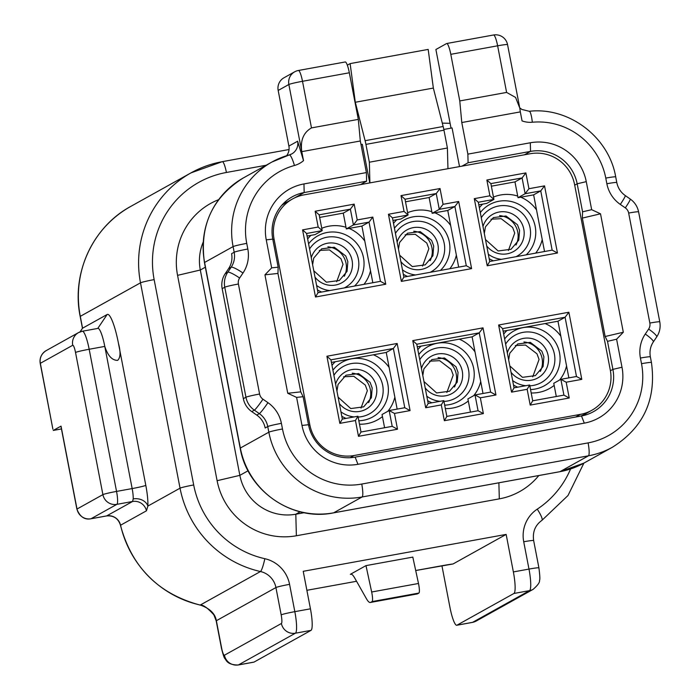 <?xml version="1.0" encoding="UTF-8"?>
<svg xmlns="http://www.w3.org/2000/svg" width="700" height="700" viewBox="0 0 700 700"><rect width="100%" height="100%" fill="white"/><g stroke="black" fill="none" stroke-linecap="round" stroke-linejoin="round"><path stroke-width="1.05" d="M456.767 625.258A20.142 3.517 -100.3 0 0 456.96 625.188L513.94 593.469A20.142 3.517 -100.3 0 0 513.371 571.918L528.981 569.082A12.084 0.709 -10.9 0 1 538.913 567.875C539.928 575.645 540.12 579.819 539.481 580.379C539.962 582.216 537.845 585.2 533.146 589.339L476.175 621.058L472.377 622.414L456.767 625.258A20.142 3.517 -100.3 0 1 449.925 607.241L441.936 565.758A8.059 1.409 -100.3 0 0 441.998 565.731L415.704 570.509M106.636 515.918L132.562 501.489L133.192 498.934A12.084 2.109 -100.3 0 0 132.16 488.574L104.781 346.412A20.142 3.517 -100.3 0 0 97.939 328.396L82.329 331.24A20.142 3.517 79.7 0 1 89.171 349.256L116.55 491.418A12.084 0.709 169.1 0 0 102.9 494.62A12.084 11.883 60.9 0 0 116.883 504.341A12.084 2.109 -100.3 0 0 116.55 491.418L132.16 488.574A12.084 0.709 -10.9 0 0 145.81 485.363L118.431 343.201C120.785 351.995 120.523 357.709 117.653 360.351C112.184 360.483 107.888 355.836 104.781 346.412L89.171 349.256A12.084 0.709 169.1 0 0 75.521 352.467A8.059 1.409 79.7 0 0 72.704 345.284L40.337 363.309A12.084 11.883 -119.1 0 1 45.999 350.717M146.466 510.799L120.566 525.219A104.737 102.953 60.9 0 0 200.244 605.045L260.461 571.524A20.142 19.801 -119.1 0 1 275.922 587.554L216.361 620.716C215.171 613.637 209.799 608.414 200.244 605.045A8.059 1.111 102.7 0 1 200.095 605.08C158.305 593.836 131.74 567.166 120.4 525.053L120.566 525.219A12.084 11.883 60.9 0 0 106.663 515.909L90.991 518.761L116.883 504.341L132.562 501.489A12.084 11.883 60.9 0 1 146.466 510.799L147.875 506.074A12.084 9.511 2.7 0 0 133.192 498.934M90.991 518.761A12.084 11.883 60.9 0 1 77 509.04A8.059 0.473 169.1 0 0 76.895 509.154L60.926 426.221A8.059 0.473 -10.9 0 1 61.031 426.116L77 509.04L102.9 494.62L75.521 352.467M61.451 428.951L53.261 430.439L61.031 426.116M118.431 343.201A32.226 5.617 -100.3 0 0 107.17 314.493L82.565 328.195L80.281 316.348A104.737 102.953 -119.1 0 1 130.804 206.386C92.715 226.861 71.26 273.446 80.176 316.453A8.059 0.473 -10.9 0 1 80.281 316.348L140.499 282.826A104.737 102.953 -119.1 0 1 191.013 172.865A104.737 102.953 -119.1 0 1 222.189 161.7A12.084 2.109 79.7 0 1 222.311 161.656A12.084 2.109 79.7 0 1 226.415 172.471L266.14 165.244M82.469 328.335L80.08 331.87M513.371 571.918L506.153 534.406L453.058 563.964L415.704 570.526M506.153 534.406L303.223 571.305L310.441 608.816A20.142 3.517 79.7 0 1 311.01 630.367L254.03 662.086A20.142 3.517 79.7 0 1 253.838 662.156L238.227 665C226.555 665.035 226.004 659.295 225.059 658.822C224.263 658.262 223.055 654.719 221.463 648.183A12.084 0.709 -10.9 0 1 221.62 648.034L216.361 620.716A12.084 0.709 169.1 0 0 216.195 620.874L221.463 648.183M371.665 591.999L418.495 583.485L412.816 557.104L365.986 565.617L350.341 574.332A40.285 7.026 79.7 0 1 350.735 574.184A40.285 7.026 79.7 0 1 354.594 577.815L366.494 598.832A40.285 7.026 -100.3 0 0 370.352 602.464A40.285 7.026 -100.3 0 0 370.746 602.324L372.085 601.58A8.059 1.409 -100.3 0 0 371.665 591.999L365.986 565.617M218.636 199.666A68.478 67.314 60.9 0 0 177.564 275.354L217.105 480.699A68.478 67.314 60.9 0 0 296.371 535.762L499.31 498.864A68.478 67.314 60.9 0 0 538.816 475.545M203.14 242.235A48.344 47.512 60.9 0 0 200.314 270.007L239.855 475.352A48.344 47.512 60.9 0 0 295.811 514.22L304.229 512.689M559.702 471.721A12.084 2.109 -100.3 0 0 559.834 471.721L583.931 463.094A80.57 79.188 -119.1 0 1 559.956 471.677L333.602 512.837A80.57 79.188 -119.1 0 1 240.345 448.052L268.835 432.189L267.75 426.554A20.142 19.801 60.9 0 0 259.341 413.63L254.345 410.156L251.755 411.6A20.142 19.801 -119.1 0 1 243.355 398.676L222.171 288.671A20.142 19.801 -119.1 0 1 225.199 273.674L228.559 268.678A20.142 19.801 60.9 0 0 231.586 253.68L234.176 252.236A12.084 0.709 -10.9 0 1 247.826 249.025L246.741 243.381A68.478 67.314 -119.1 0 1 294.438 165.489A24.168 23.756 60.9 0 0 303.52 160.65L301.779 151.638C300.221 140.455 303.459 132.545 311.483 127.907L302.505 81.296A12.084 2.109 -100.3 0 0 298.401 70.481A12.084 2.109 -100.3 0 0 298.279 70.525A12.084 11.883 -119.1 0 0 294.683 71.811L283.999 77.761A12.084 11.883 -119.1 0 0 278.171 90.449L288.881 146.081L297.623 141.216L303.52 160.65M251.755 411.6L256.751 415.074L259.341 413.63A12.084 0.989 -55.2 0 0 267.951 402.666L262.955 399.192A8.059 7.919 -119.1 0 1 259.595 394.03L238.411 284.016A8.059 7.919 -119.1 0 1 239.619 278.023L242.987 273.026A32.226 31.675 60.9 0 0 247.826 249.025M529.13 111.326A12.084 2.039 84.7 0 1 529.279 111.282C568.96 106.715 608.939 137.051 615.702 176.89A12.084 0.709 169.1 0 0 605.78 178.097L606.865 183.741A32.226 31.675 60.9 0 0 620.305 204.418L625.301 207.883A8.059 7.919 -119.1 0 1 628.661 213.054L649.845 323.059A8.059 7.919 -119.1 0 1 648.637 329.061L645.269 334.049A32.226 31.675 60.9 0 0 640.43 358.05L641.515 363.694A68.478 67.314 -119.1 0 1 588.105 442.89L361.751 484.05A68.478 67.314 -119.1 0 1 282.485 428.986L281.4 423.342A12.084 0.709 -10.9 0 0 267.75 426.554L265.16 427.989A20.142 19.801 60.9 0 0 256.751 415.074M607.504 341.346L605.15 336.516L582.339 218.085L582.566 211.82L591.666 209.685L600.512 213.815L623.315 332.246L616.604 339.203L607.504 341.346L612.903 369.381A40.285 39.594 -119.1 0 1 593.469 411.679A40.285 39.594 -119.1 0 1 581.481 415.966L355.136 457.126A40.285 39.594 -119.1 0 1 308.507 424.734L303.109 396.699L296.599 397.399L287.752 393.269L264.941 274.838L271.652 267.873L266.254 239.838A48.344 47.512 -119.1 0 1 303.957 183.934L304.185 192.553L366.625 181.195L360.526 184.59M524.431 154.787L530.53 151.393A40.285 39.594 -119.1 0 1 577.168 183.785L582.566 211.82M623.315 332.246L605.15 336.516M582.339 218.085L600.512 213.815M360.316 140.989L301.779 151.638L288.855 84.499A12.084 0.709 -10.9 0 1 302.505 81.296L349.335 72.774L358.312 119.385L360.316 140.989L366.398 172.576L303.957 183.934M616.604 339.203L622.003 367.238A48.344 47.512 -119.1 0 1 584.299 423.141L357.954 464.301A48.344 47.512 -119.1 0 1 301.998 425.434L296.599 397.399M530.311 142.774L530.53 151.393L468.09 162.75L467.871 154.131L530.311 142.774A48.344 47.512 -119.1 0 1 586.267 181.641L591.666 209.685M467.871 154.131L461.781 122.535L520.319 111.895L522.06 120.907A24.168 23.756 60.9 0 0 532.324 122.237A68.478 67.314 -119.1 0 1 605.78 178.097M286.606 155.715A12.084 11.883 60.9 0 0 288.881 146.081M369.757 182.919L362.311 144.27L360.999 144.506M459.515 166.591L452.069 127.942L443.826 129.447M355.303 102.261L433.352 88.069L428.181 49.411L350.123 63.604L355.303 102.261L365.102 140.691A12.084 2.109 79.7 0 1 365.925 144.384L369.355 162.207L447.405 148.015L447.947 168.7M447.405 148.015L443.975 130.191A12.084 2.109 -100.3 0 0 443.152 126.499L365.102 140.691M433.352 88.069L443.152 126.499M347.322 65.17L350.123 63.604M369.898 182.893L369.355 162.207M468.09 162.75L461.991 166.145M271.652 267.873L278.162 267.172L272.764 239.138A40.285 39.594 -119.1 0 1 292.197 196.849A40.285 39.594 -119.1 0 1 304.185 192.553L294.516 197.934M264.941 274.838L277.944 273.438L300.746 391.869L303.109 396.699M300.746 391.869L287.752 393.269M278.162 267.172L277.944 273.438M366.398 172.576L366.625 181.195M345.109 62.011A12.084 2.109 79.7 0 1 345.231 61.967A12.084 2.109 79.7 0 1 349.335 72.774M520.319 111.895L519.811 108.141L515.567 97.422L506.608 92.418L459.778 100.94L461.781 122.535M358.312 119.385L311.483 127.907M506.608 92.418L497.63 45.806L450.8 54.329A12.084 2.109 -100.3 0 0 446.696 43.514A12.084 2.109 -100.3 0 0 446.574 43.558L435.89 49.508L451.036 128.135M450.8 54.329L459.778 100.94M446.696 43.514L493.526 35A12.084 2.109 -100.3 0 1 497.63 45.806A12.084 0.709 -10.9 0 1 507.552 44.607A12.084 12.084 0 0 0 493.526 35A12.084 2.109 -100.3 0 0 493.404 35.044M278.171 90.449L288.855 84.499A12.084 11.883 -119.1 0 1 294.683 71.811A12.084 12.084 0 0 1 298.401 70.481L345.231 61.967M370.746 602.324L417.576 593.801A40.285 7.026 79.7 0 1 417.183 593.95L370.352 602.464M417.576 593.801L418.915 593.058A8.059 1.409 79.7 0 0 418.495 583.485M40.232 363.422A8.059 0.473 -10.9 0 1 40.337 363.309L52.833 428.873M331.984 365.33A36.251 35.639 -119.1 0 1 335.274 361.716M373.398 354.786A36.251 35.639 -119.1 0 1 389.139 367.456M394.852 397.145A36.251 35.639 -119.1 0 1 387.844 411.285M382.445 416.614A36.251 35.639 -119.1 0 1 359.476 424.191M307.65 238.963A36.251 35.639 -119.1 0 1 310.94 235.349M321.755 228.296A36.251 35.639 -119.1 0 1 345.993 227.29M349.064 228.419A36.251 35.639 -119.1 0 1 364.805 241.089M370.519 270.777A36.251 35.639 -119.1 0 1 363.974 284.349M417.839 349.711A36.251 35.639 -119.1 0 1 421.129 346.106M459.252 339.168A36.251 35.639 -119.1 0 1 474.994 351.838M480.707 381.526A36.251 35.639 -119.1 0 1 473.699 395.675M468.3 401.004A36.251 35.639 -119.1 0 1 445.331 408.581M393.505 223.352A36.251 35.639 -119.1 0 1 396.795 219.739M407.61 212.686A36.251 35.639 -119.1 0 1 431.848 211.68M434.919 212.809A36.251 35.639 -119.1 0 1 450.66 225.479M456.374 255.168A36.251 35.639 -119.1 0 1 449.829 268.73M503.694 334.101A36.251 35.639 -119.1 0 1 506.984 330.488M545.108 323.558A36.251 35.639 -119.1 0 1 560.849 336.227M566.562 365.916A36.251 35.639 -119.1 0 1 559.562 380.065M554.155 385.394A36.251 35.639 -119.1 0 1 531.186 392.971M479.36 207.734A36.251 35.639 -119.1 0 1 482.65 204.129M493.465 197.076A36.251 35.639 -119.1 0 1 517.702 196.07M520.774 197.19A36.251 35.639 -119.1 0 1 536.515 209.869M542.229 239.549A36.251 35.639 -119.1 0 1 535.684 253.12M580.492 416.15A38.273 37.616 60.9 0 0 585.375 413.884L591.85 410.279A38.273 37.616 60.9 0 1 580.457 414.356L354.104 455.516A38.273 37.616 60.9 0 1 309.811 424.743L274.067 239.146L272.895 239.803M591.85 410.279A38.273 37.616 60.9 0 0 610.304 370.099L574.569 184.502A38.273 37.616 60.9 0 0 530.267 153.729L303.922 194.889A38.273 37.616 60.9 0 0 292.53 198.966A38.273 37.616 60.9 0 0 274.067 239.146M495.941 394.984L483.017 327.854L412.764 340.62L425.696 407.759L441.306 404.915L444.351 420.709L483.376 413.613L480.331 397.819L495.941 394.984L490.63 392.105L475.02 394.94L467.898 398.904L470.444 412.125M581.796 379.365L568.872 312.235L498.627 325.01L511.551 392.14L527.161 389.305L530.206 405.099L569.231 398.002L566.186 382.209L581.796 379.365L576.485 376.486L560.875 379.33L553.753 383.294L556.299 396.506M372.82 217.096L385.752 284.226L315.507 297.001L302.575 229.871L318.185 227.036L315.149 211.242L354.174 204.138L357.21 219.94L372.82 217.096L369.031 222.119L353.421 224.954L346.299 228.918L343.262 213.124L319.655 217.42M458.684 201.486L471.608 268.616L401.363 281.391L388.43 214.261L404.04 211.418L401.004 195.624L440.029 188.528L443.065 204.321L458.684 201.486L454.886 206.509L439.276 209.344L432.154 213.308L429.118 197.514L405.519 201.801M544.539 185.876L557.462 253.006L487.218 265.781L474.294 198.651L489.904 195.808L486.859 180.014L525.884 172.918L528.929 188.711L544.539 185.876L540.75 190.89L525.131 193.734L518.017 197.697L514.972 181.904L491.374 186.191M397.154 343.464L410.086 410.594L394.476 413.429L397.512 429.231L358.488 436.328L355.451 420.525L339.841 423.369L326.909 356.239L397.154 343.464L393.365 348.477L404.775 407.715L389.165 410.55L392.21 426.352L360.99 432.023L357.945 416.229L355.451 420.525M410.086 410.594L404.775 407.715M394.476 413.429L389.165 410.55L382.043 414.523L384.589 427.735M397.512 429.231L392.21 426.352M358.488 436.328L360.99 432.023M339.841 423.369L342.335 419.072L357.945 416.229M326.909 356.239L330.925 359.835L342.335 419.072M331.424 362.416L386.243 352.45L393.365 348.477L330.925 359.835M483.017 327.854L479.22 332.868L472.106 336.831L417.279 346.806M472.106 336.831L483.009 393.488M568.872 312.235L565.084 317.257L557.961 321.221L503.134 331.188M557.961 321.221L568.864 377.877M372.82 282.739L361.909 226.082L346.299 228.918M302.575 229.871L306.591 233.476L322.201 230.632L315.079 234.596L307.09 236.049M458.675 267.12L447.764 210.472L432.154 213.308M388.43 214.261L392.446 217.857L408.056 215.023L400.934 218.986L392.945 220.439M544.53 251.51L533.628 194.854L518.017 197.697M474.294 198.651L478.301 202.248L493.911 199.404L486.798 203.376L478.8 204.829M386.243 352.45L397.154 409.098M425.696 407.759L428.19 403.454L443.8 400.619L441.306 404.915M428.19 403.454L416.78 344.225L479.22 332.868L490.63 392.105M412.764 340.62L416.78 344.225M480.331 397.819L475.02 394.94L478.065 410.734L446.845 416.412L443.8 400.619M483.376 413.613L478.065 410.734M444.351 420.709L446.845 416.412M511.551 392.14L514.045 387.844L529.655 385.009L527.161 389.305M514.045 387.844L502.635 328.615L565.084 317.257L576.485 376.486M498.627 325.01L502.635 328.615M566.186 382.209L560.875 379.33L563.92 395.124L532.7 400.803L529.655 385.009M569.231 398.002L563.92 395.124M530.206 405.099L532.7 400.803M361.909 226.082L369.031 222.119L380.441 281.348L318.001 292.705L315.507 297.001M343.262 213.124L350.385 209.16L319.165 214.839L322.201 230.632L318.185 227.036M357.21 219.94L353.421 224.954L350.385 209.16L354.174 204.138M315.149 211.242L319.165 214.839M385.752 284.226L380.441 281.348M306.591 233.476L318.001 292.705M447.764 210.472L454.886 206.509L466.296 265.738L403.856 277.095L401.363 281.391M429.118 197.514L436.24 193.55L405.02 199.229L408.056 215.023L404.04 211.418M443.065 204.321L439.276 209.344L436.24 193.55L440.029 188.528M401.004 195.624L405.02 199.229M471.608 268.616L466.296 265.738M392.446 217.857L403.856 277.095M533.628 194.854L540.75 190.89L552.151 250.127L489.711 261.476L487.218 265.781M514.972 181.904L522.095 177.931L490.875 183.61L493.911 199.404L489.904 195.808M528.929 188.711L525.131 193.734L522.095 177.931L525.884 172.918M486.859 180.014L490.875 183.61M557.462 253.006L552.151 250.127M478.301 202.248L489.711 261.476M292.53 198.966L286.055 202.571A38.273 37.616 60.9 0 0 281.61 205.485M289.572 584.343L294.831 611.66A12.084 0.709 169.1 0 0 281.181 614.871L275.922 587.554A12.084 0.709 -10.9 0 1 289.572 584.343A32.226 31.675 -119.1 0 0 264.828 558.696A12.084 1.671 -77.3 0 1 260.461 571.524A104.737 102.953 -119.1 0 1 180.04 488.171L147.875 506.074A24.168 4.218 -100.3 0 0 145.81 485.363M264.828 558.696A92.654 91.07 -119.1 0 1 193.69 484.96A12.084 0.709 -10.9 0 0 180.04 488.171L140.499 282.826A12.084 0.709 -10.9 0 1 154.149 279.615A92.654 91.07 -119.1 0 1 226.415 172.471M107.17 314.493L97.772 328.431M570.579 468.965A92.654 91.07 -119.1 0 1 537.25 509.154A12.084 2.214 -123.5 0 1 541.966 520.319C535.211 525.166 532.438 531.913 533.645 540.558A12.084 0.709 169.1 0 0 523.722 541.765A32.226 31.675 -119.1 0 1 537.25 509.154M541.94 520.336A12.084 2.214 -123.5 0 0 541.966 520.319L567.997 495.521L583.887 463.111M513.94 593.469L529.55 590.625A20.142 3.517 -100.3 0 0 528.981 569.082L523.722 541.765M456.96 625.188L472.579 622.344A12.084 11.883 60.9 0 0 476.341 620.961M453.058 563.964A20.142 1.173 169.1 0 0 441.998 565.731M356.554 581.271L306.88 590.301L356.554 581.28M350.341 574.332L351.164 574.184M193.69 484.96L154.149 279.615M281.181 614.871A8.059 1.409 79.7 0 1 281.409 623.49A12.084 11.883 -119.1 0 0 295.4 633.202A20.142 3.517 79.7 0 0 294.831 611.66L310.441 608.816M296.371 535.762L295.811 514.22L300.178 511.787M217.105 480.699L239.855 475.352L248.098 470.759M177.564 275.354L200.314 270.007L205.336 267.207M499.31 498.864L498.881 482.799M282.485 428.986A12.084 0.709 -10.9 0 0 268.835 432.189A80.57 79.188 -119.1 0 0 362.092 496.974L333.602 512.837A12.084 2.109 -100.3 0 1 333.489 512.881L559.834 471.721A12.084 2.109 -100.3 0 0 559.956 471.677L588.438 455.814L362.092 496.974A12.084 2.109 -100.3 0 0 361.751 484.05M333.489 512.881C291.953 521.561 247.231 490.586 240.188 448.21L204.444 262.614A12.084 0.709 -10.9 0 1 204.601 262.456A80.57 79.188 -119.1 0 1 243.469 177.87L271.959 162.006A80.57 79.188 -119.1 0 1 289.205 154.954A12.084 2.161 74.6 0 1 289.293 154.919A12.084 2.161 74.6 0 1 294.438 165.489M615.702 176.89L616.788 182.534A12.084 0.709 169.1 0 0 606.865 183.741M616.788 182.534C617.925 187.994 620.751 192.343 625.258 195.571A12.084 0.989 124.8 0 1 620.305 204.418M625.258 195.571L630.254 199.036A12.084 0.989 124.8 0 1 625.301 207.883M610.426 370.764L612.903 369.381L622.003 367.238M574.691 185.159L577.168 183.785L586.267 181.641M281.4 423.342A32.226 31.675 60.9 0 0 267.951 402.666M289.38 154.91A12.084 11.883 60.9 0 0 297.623 141.216M240.188 448.21A12.084 0.709 -10.9 0 1 240.345 448.052L204.601 262.456L233.091 246.593A80.57 79.188 -119.1 0 1 271.959 162.006L291.795 153.904M262.955 399.192A12.084 0.989 -55.2 0 1 254.345 410.156A20.142 19.801 -119.1 0 1 245.945 397.233L224.761 287.227A20.142 19.801 -119.1 0 1 227.789 272.23L231.149 267.243A20.142 19.801 60.9 0 0 234.176 252.236L233.091 246.593A12.084 0.709 -10.9 0 1 246.741 243.381M259.595 394.03A12.084 0.709 -10.9 0 0 245.945 397.233L243.355 398.676M238.411 284.016A12.084 0.709 -10.9 0 0 224.761 287.227L222.171 288.671M239.619 278.023A12.084 1.986 34 0 0 227.789 272.23L225.199 273.674M242.987 273.026A12.084 1.986 34 0 0 231.149 267.243L228.559 268.678M653.222 342.002A12.084 1.986 -146 0 0 653.345 341.889C650.396 346.36 649.399 351.348 650.352 356.842L651.438 362.486C656.548 399.394 643.536 427.639 612.421 447.23A80.57 79.188 -119.1 0 1 588.438 455.814A12.084 2.109 -100.3 0 0 588.105 442.89M651.438 362.486A12.084 0.709 169.1 0 0 641.515 363.694M650.352 356.842A12.084 0.709 169.1 0 0 640.43 358.05M630.254 199.036C634.699 202.23 637.472 206.5 638.593 211.846L659.776 321.851C660.739 327.276 659.715 332.29 656.714 336.901L653.345 341.889A12.084 1.986 -146 0 0 645.269 334.049M656.714 336.901A12.084 1.986 -146 0 0 648.637 329.061M659.767 321.842A12.084 0.709 169.1 0 0 649.845 323.059M638.593 211.846A12.084 0.709 169.1 0 0 628.661 213.054M443.975 130.191L365.925 144.384M584.299 423.141L581.481 415.966M357.954 464.301L355.136 457.126M301.998 425.434L308.507 424.734M266.254 239.838L272.764 239.138M519.741 107.756L521.815 109.436L529.279 111.282A12.084 2.039 84.7 0 1 532.324 122.237M281.409 623.49L224.438 655.209A8.059 1.409 79.7 0 1 221.62 648.034M254.03 662.086L238.42 664.921L295.4 633.202L311.01 630.367M238.42 664.921A12.084 11.883 -119.1 0 1 224.438 655.209M472.579 622.344L529.55 590.625A12.084 11.883 60.9 0 0 533.312 589.242M372.085 601.58L418.915 593.058M82.127 331.31A12.084 11.883 60.9 0 0 72.704 345.284M586.486 413.254A38.657 38.001 -119.1 0 1 582.907 415.678M283.229 203.709A38.657 38.001 -119.1 0 1 287.175 201.95M368.62 402.64A20.256 19.906 60.9 0 0 370.396 389.716A20.256 19.906 -119.1 0 0 352.223 373.188M339.342 403.541A21.324 20.956 60.9 0 0 376.416 386.75A21.324 20.956 -119.1 0 0 335.606 384.116M333.909 375.331A27.064 26.6 -119.1 0 1 361.419 363.703A27.064 26.6 -119.1 0 1 382.681 385.35A27.064 26.6 60.9 0 1 358.102 417.043M340.935 411.828A27.064 26.6 60.9 0 0 354.095 416.929M341.793 416.255A31.343 30.809 60.9 0 0 346.01 418.399M358.82 420.77A31.343 30.809 60.9 0 0 387.817 384.046A31.343 30.809 -119.1 0 0 364.543 359.284A31.343 30.809 -119.1 0 0 332.92 370.186M344.286 276.273A20.256 19.906 60.9 0 0 346.062 263.349A20.256 19.906 -119.1 0 0 327.889 246.82M315.009 277.183A21.324 20.956 60.9 0 0 352.082 260.382A21.324 20.956 -119.1 0 0 311.273 257.757M309.575 248.964A27.064 26.6 -119.1 0 1 337.085 237.335A27.064 26.6 -119.1 0 1 358.348 258.983A27.064 26.6 60.9 0 1 344.312 287.919M316.601 285.46A27.064 26.6 60.9 0 0 329.761 290.57M317.459 289.896A31.343 30.809 60.9 0 0 321.676 292.04M354.515 286.064A31.343 30.809 60.9 0 0 363.484 257.679A31.343 30.809 -119.1 0 0 340.209 232.916A31.343 30.809 -119.1 0 0 308.586 243.819M454.475 387.021A20.256 19.906 60.9 0 0 456.251 374.106A20.256 19.906 -119.1 0 0 438.078 357.578M425.197 387.931A21.324 20.956 60.9 0 0 462.271 371.14A21.324 20.956 -119.1 0 0 421.461 368.506M419.764 359.721A27.064 26.6 -119.1 0 1 447.274 348.092A27.064 26.6 -119.1 0 1 468.536 369.731A27.064 26.6 60.9 0 1 443.957 401.433M426.799 396.209A27.064 26.6 60.9 0 0 439.95 401.319M427.648 400.645A31.343 30.809 60.9 0 0 431.865 402.789M444.675 405.16A31.343 30.809 60.9 0 0 473.673 368.428A31.343 30.809 -119.1 0 0 450.406 343.674A31.343 30.809 -119.1 0 0 418.775 354.567M430.141 260.662A20.256 19.906 60.9 0 0 431.918 247.739A20.256 19.906 -119.1 0 0 413.744 231.21M400.864 261.564A21.324 20.956 60.9 0 0 437.938 244.773A21.324 20.956 -119.1 0 0 397.127 242.139M395.43 233.354A27.064 26.6 -119.1 0 1 422.94 221.725A27.064 26.6 -119.1 0 1 444.203 243.373A27.064 26.6 60.9 0 1 430.168 272.309M402.456 269.85A27.064 26.6 60.9 0 0 415.616 274.951M403.314 274.277A31.343 30.809 60.9 0 0 407.531 276.421M440.37 270.454A31.343 30.809 60.9 0 0 449.339 242.069A31.343 30.809 -119.1 0 0 426.072 217.306A31.343 30.809 -119.1 0 0 394.441 228.209M540.33 371.411A20.256 19.906 60.9 0 0 542.106 358.488A20.256 19.906 -119.1 0 0 523.933 341.959M511.052 372.321A21.324 20.956 60.9 0 0 548.126 355.521A21.324 20.956 -119.1 0 0 507.316 352.896M505.619 344.102A27.064 26.6 -119.1 0 1 533.129 332.474A27.064 26.6 -119.1 0 1 554.391 354.121A27.064 26.6 60.9 0 1 529.812 385.822M512.654 380.599A27.064 26.6 60.9 0 0 525.814 385.709M513.503 385.035A31.343 30.809 60.9 0 0 517.72 387.179M530.53 389.55A31.343 30.809 60.9 0 0 559.528 352.817A31.343 30.809 -119.1 0 0 536.261 328.055A31.343 30.809 -119.1 0 0 504.63 338.957M515.996 245.044A20.256 19.906 60.9 0 0 517.773 232.129A20.256 19.906 -119.1 0 0 499.599 215.6M486.719 245.954A21.324 20.956 60.9 0 0 523.793 229.162A21.324 20.956 -119.1 0 0 482.983 226.529M481.285 217.744A27.064 26.6 -119.1 0 1 508.795 206.115A27.064 26.6 -119.1 0 1 530.058 227.763A27.064 26.6 60.9 0 1 516.023 256.699M488.32 254.231A27.064 26.6 60.9 0 0 501.471 259.341M489.169 258.668A31.343 30.809 60.9 0 0 493.386 260.811M526.225 254.844A31.343 30.809 60.9 0 0 535.194 226.45A31.343 30.809 -119.1 0 0 511.927 201.696A31.343 30.809 -119.1 0 0 480.296 212.59M580.457 414.356L575.654 417.025M354.104 455.516L350.166 457.704M309.811 424.743L308.639 425.39M76.895 509.145C79.949 516.81 84.621 520.03 90.913 518.788L106.619 515.935C113.619 515.375 118.212 518.411 120.4 525.053M80.036 331.887L82.486 328.256M82.46 328.3L80.176 316.453M289.047 149.52L222.311 161.656L191.013 172.865L130.804 206.386M442.286 123.112L450.109 123.314M538.913 567.875L533.645 540.558M204.444 262.614C199.343 225.706 212.354 197.461 243.469 177.87M583.931 463.094L612.421 447.23M519.488 106.566L507.552 44.607M200.095 605.08C203.088 604.642 207.681 607.915 213.894 614.898L216.195 620.874M52.885 429.161L40.224 363.414C39.384 358.085 41.361 353.824 46.165 350.621L78.531 332.596L82.329 331.24M343.604 376.784L353.789 376.276L365.277 385.061L367.351 390.679L361.025 408.074M336.945 391.099L338.047 384.475L345.993 375.2L358.627 373.581L370.116 382.366L372.181 387.993L371.394 397.749L363.659 406.858L350.77 408.564L338.118 397.154M319.27 250.416L329.455 249.909L340.944 258.694L343.017 264.32L336.691 281.706M312.611 264.731L313.714 258.108L321.659 248.832L334.294 247.223L345.783 256.007L347.848 261.625L347.06 271.381L339.325 280.49L326.436 282.196L313.784 270.786M429.459 361.174L439.644 360.666L451.133 369.451L453.206 375.069L446.88 392.455M422.8 375.489L423.902 368.856L431.848 359.59L444.483 357.971L455.971 366.756L458.045 372.382L457.249 382.139L449.514 391.248L436.625 392.945L423.973 381.544M405.125 234.806L415.31 234.299L426.799 243.084L428.873 248.71L422.546 266.096M398.466 249.121L399.569 242.498L407.514 233.223L420.149 231.604L431.637 240.389L433.711 246.015L432.915 255.771L425.18 264.88L412.291 266.586L399.639 255.176M515.314 345.555L525.499 345.047L536.988 353.832L539.061 359.459L532.735 376.845M508.655 359.87L509.758 353.246L517.702 343.971L530.337 342.361L541.826 351.146L543.9 356.764L543.104 366.52L535.369 375.629L522.48 377.335L509.827 365.925M490.98 219.196L501.165 218.689L512.654 227.474L514.727 233.091L508.401 250.477M484.321 233.511L485.424 226.879L493.369 217.612L506.004 215.994L517.492 224.779L519.566 230.405L518.77 240.161L511.035 249.27L498.146 250.976L485.494 239.566"/></g></svg>
